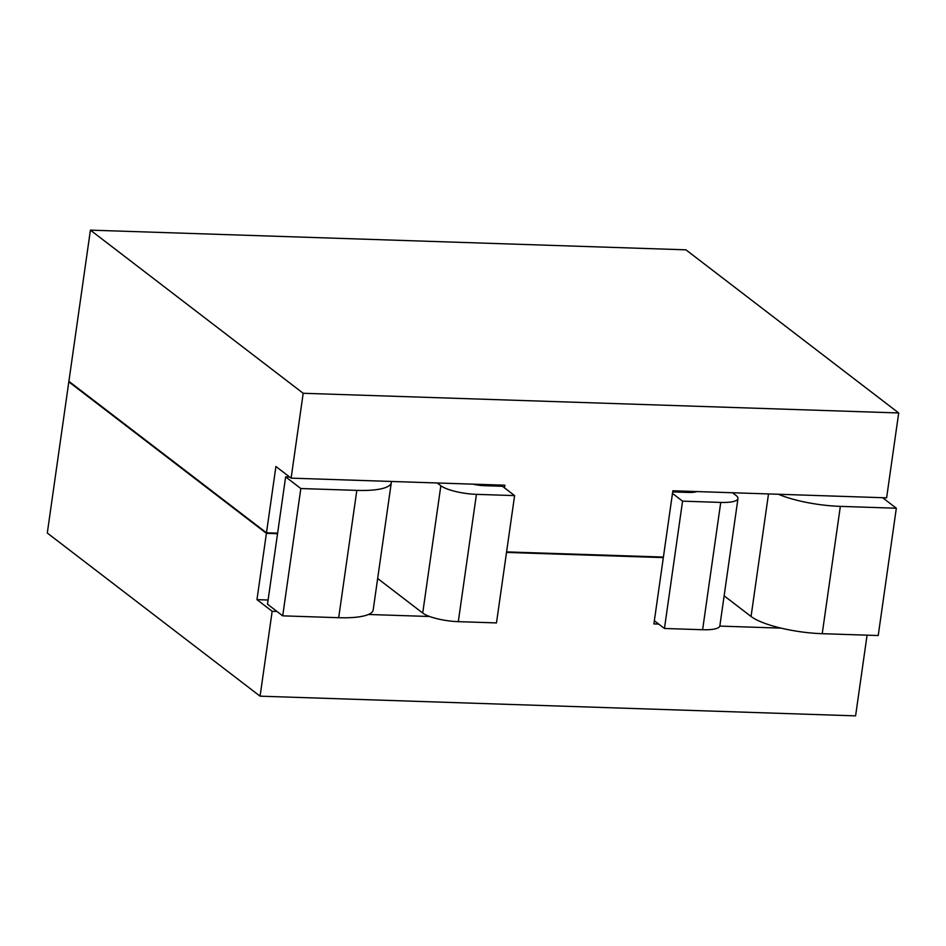 <?xml version="1.0" encoding="UTF-8"?>
<svg xmlns="http://www.w3.org/2000/svg" width="946" height="946" viewBox="0 0 946 946"><rect width="100%" height="100%" fill="white"/><g stroke="black" fill="none" stroke-linecap="round" stroke-linejoin="round"><path stroke-width="1.42" d="M303.193 393.276L291.12 478.144L275.913 466.496L266.476 532.799L68.892 381.321L90.414 230.138L303.193 393.276L898.7 412.964L685.921 249.827L90.414 230.138M898.7 412.964L886.615 497.833L672.854 490.773L663.406 557.076L506.595 551.896M291.12 478.144L504.88 485.215L504.514 487.864M277.616 533.177L266.476 532.799M882.606 497.702L896.335 508.227L840.344 506.37A55.306 13.682 -171.9 0 1 778.452 494.261M724.139 595.826L751.065 616.473A55.306 13.682 -171.9 0 0 822.228 633.69L878.219 635.535L896.335 508.227M391.266 481.455A55.306 13.682 -171.9 0 1 391.301 482.637A55.306 13.682 -171.9 0 1 356.819 490.383L300.828 488.538L285.633 476.879L289.642 477.021M391.301 482.637L373.185 609.957A55.306 13.682 -171.9 0 1 338.692 617.703L282.712 615.846L300.828 488.538M282.712 615.846L267.505 604.198L285.633 476.879M672.689 491.908L688.215 492.428A16.59 4.103 8.1 0 0 696.883 491.565M472.834 484.151A16.59 4.103 8.1 0 0 484.624 485.688L502.444 486.279L514.6 495.609L476.429 494.344A27.647 6.847 -171.9 0 1 440.848 485.736L437.253 482.98M377.655 578.503L422.72 613.043A27.647 6.847 -171.9 0 0 458.302 621.652L496.484 622.917L514.6 495.609M732.464 492.736L736.059 495.491A27.647 6.847 -171.9 0 1 737.975 498.542A27.647 6.847 -171.9 0 1 720.734 502.421L682.563 501.155L672.476 493.422M737.975 498.542L719.859 625.862A27.647 6.847 -171.9 0 1 702.618 629.729L664.447 628.475L682.563 501.155M664.447 628.475L654.348 620.73M867.08 635.168L855.586 715.862L260.079 696.173L47.3 533.036L68.822 381.853L69.614 381.877M429.65 616.508L368.443 614.474M276.977 611.459L272.164 611.293L260.079 696.173M781.018 628.12L719.811 626.098M658.712 624.076L653.899 623.922L663.335 557.608L506.512 552.429M272.164 611.293L256.969 599.646L266.405 533.331L68.822 381.853M663.335 557.608L662.614 557.052M266.405 533.331L277.545 533.698M256.969 599.646L268.108 600.012M822.228 633.69L840.344 506.37M751.065 616.473L768.507 493.93M338.692 617.703L356.819 490.383M458.302 621.652L476.429 494.344M422.72 613.043L440.848 485.736M702.618 629.729L720.734 502.421"/></g></svg>
